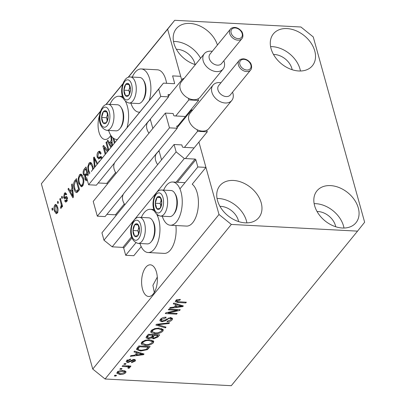 <?xml version="1.0" encoding="UTF-8"?>
<svg xmlns="http://www.w3.org/2000/svg" width="406" height="406" viewBox="0 0 406 406"><rect width="100%" height="100%" fill="white"/><g stroke="black" fill="none" stroke-linecap="round" stroke-linejoin="round"><path stroke-width="0.61" d="M168.043 95.136A0.746 0.538 -140.8 0 1 168.515 94.542L168.038 95.126L168.52 96.867L160.756 96.45L158.705 89.071L163.44 83.134L174.118 83.702A0.746 0.538 -140.8 0 0 174.59 83.108L172.591 75.886L180.68 76.313L181.71 80.038L167.617 29.207L128.357 77.267M163.44 83.134L91.289 171.459L158.705 89.071M160.756 96.45L88.609 184.776L86.559 177.392M114.578 162.897L96.374 185.187L88.609 184.776M168.52 96.867L147.373 122.754M115.614 172.535L106.727 183.416L98.191 182.964M169.809 94.613L168.515 94.542M106.727 183.416A0.746 0.538 -140.8 0 1 107.499 183.943M165.369 113.096L169.464 127.854L97.318 216.18L93.223 201.417L165.369 113.096L173.139 113.507L173.616 115.238A0.746 0.538 -140.8 0 0 174.438 115.898L184.796 116.451M123.287 194.307L105.083 216.591L97.318 216.18M178.518 126.017L177.224 125.946A0.746 0.538 -140.8 0 0 176.752 126.54L177.229 128.271L156.082 154.158M177.229 128.271L169.464 127.854M124.322 203.944L115.436 214.82L106.9 214.368M115.436 214.82A0.746 0.538 -140.8 0 1 116.207 215.353M167.617 29.207L174.712 20.3L300.932 27.004L313.254 36.941L364.639 222.229L357.544 231.136L231.324 224.432L219.001 214.495L198.91 142.059L205.938 167.389L197.844 166.957L195.844 159.736A0.746 0.538 -140.8 0 0 195.022 159.076L184.339 158.507L176.128 151.88L174.078 144.5L181.847 144.912L182.324 146.642A0.746 0.538 -140.8 0 0 183.147 147.302L193.505 147.855M174.078 144.5L101.931 232.826L103.982 240.205L176.128 151.88M184.339 158.507L112.193 246.828L103.982 240.205M131.574 236.749L122.876 247.396L112.193 246.828M122.876 247.396A0.746 0.538 -140.8 0 1 123.698 248.061L125.698 255.283L135.893 242.798M197.844 166.957L179.934 188.886M158.193 215.5L157.635 216.185M141.197 246.645L133.792 255.709L125.698 255.283M205.938 167.389L192.205 184.202A21.64 10.723 -87 0 1 197.179 192.835A21.64 10.723 -87 0 1 196.59 215.109A21.64 10.723 -87 0 1 186.521 226.086L170.337 225.228A21.64 10.723 -87 0 0 180.406 214.251A21.64 10.723 -87 0 0 180.995 191.972A21.64 10.723 -87 0 0 172.636 182.005A21.64 10.723 -87 0 0 163.643 190.125M190.201 110.655L190.424 111.447L190.201 110.655M153.194 294.005A15.859 7.856 -87 0 0 157.244 276.415A15.859 7.856 -87 0 0 150.337 264.824A15.859 7.856 -87 0 0 145.795 267.31A15.859 7.856 -87 0 0 141.745 284.9A15.859 7.856 -87 0 0 148.652 296.492A15.859 7.856 -87 0 0 153.194 294.005M99.683 115.04A15.859 7.856 -87 0 0 98.694 131.026A15.859 7.856 -87 0 0 105.108 139.466A15.859 7.856 -87 0 0 109.65 136.979A15.859 7.856 -87 0 0 110.797 135.305M195.073 64.569A15.859 11.409 39.2 0 0 177.351 49.344A15.859 11.409 39.2 0 0 176.412 49.329M238.621 221.595A15.859 11.409 39.2 0 0 220.894 206.37A15.859 11.409 39.2 0 0 219.961 206.355M335.716 226.751A15.859 11.409 39.2 0 0 317.989 211.526A15.859 11.409 39.2 0 0 317.056 211.511M292.168 69.725A15.859 11.409 39.2 0 0 274.441 54.5A15.859 11.409 39.2 0 0 273.507 54.485M287.022 28.582A25.187 18.118 -140.8 0 1 310.894 42.828A25.187 18.118 -140.8 0 1 312.407 65.716A25.187 18.118 -140.8 0 1 298.78 70.979A25.187 18.118 -140.8 0 1 274.908 56.733A25.187 18.118 -140.8 0 1 273.395 33.85A25.187 18.118 -140.8 0 1 287.022 28.582M270.599 46.624A25.187 18.118 -140.8 0 1 272.264 46.649A25.187 18.118 -140.8 0 1 300.45 71.009M330.57 185.608A25.187 18.118 -140.8 0 1 354.443 199.853A25.187 18.118 -140.8 0 1 355.955 222.742A25.187 18.118 -140.8 0 1 342.329 228.01A25.187 18.118 -140.8 0 1 318.456 213.764A25.187 18.118 -140.8 0 1 316.944 190.876A25.187 18.118 -140.8 0 1 330.57 185.608M314.142 203.65A25.187 18.118 -140.8 0 1 315.812 203.675A25.187 18.118 -140.8 0 1 343.994 228.035M233.475 180.457A25.187 18.118 -140.8 0 1 257.348 194.702A25.187 18.118 -140.8 0 1 258.861 217.586A25.187 18.118 -140.8 0 1 245.234 222.853A25.187 18.118 -140.8 0 1 221.361 208.608A25.187 18.118 -140.8 0 1 219.849 185.72A25.187 18.118 -140.8 0 1 233.475 180.457M217.053 198.493A25.187 18.118 -140.8 0 1 218.717 198.519A25.187 18.118 -140.8 0 1 246.904 222.879M195.367 64.661A25.187 18.118 -140.8 0 1 176.3 28.694A25.187 18.118 -140.8 0 1 189.927 23.426A25.187 18.118 -140.8 0 1 217.428 45.025M173.504 41.468A25.187 18.118 -140.8 0 1 175.174 41.493A25.187 18.118 -140.8 0 1 200.594 58.261M175.894 225.523A21.64 10.723 93 0 1 164.222 253.385L148.038 252.527A21.64 10.723 93 0 1 139.958 243.504M156.894 214.622A21.64 10.723 93 0 1 158.695 219.276A21.64 10.723 93 0 1 158.107 241.55A21.64 10.723 93 0 1 148.038 252.527M132.285 77.064A21.64 10.723 93 0 1 141.278 68.949L157.462 69.807A21.64 10.723 93 0 1 165.826 79.774A21.64 10.723 93 0 1 166.577 83.24M141.278 68.949A21.64 10.723 93 0 1 149.641 78.916A21.64 10.723 93 0 1 149.276 100.475M108.605 130.443A21.64 10.723 -87 0 0 116.684 139.466A21.64 10.723 -87 0 0 117.43 139.456M126.971 127.773A21.64 10.723 -87 0 0 127.342 106.215A21.64 10.723 -87 0 0 125.54 101.566M157.3 277.08L152.9 285.311L154.3 292.401M109.61 133.097L110.757 135.376M108.26 150.687L105.991 142.506L106.585 141.78L108.854 149.956M107.443 151.687L104.149 147.748L105.799 153.696M105.205 154.427L102.936 146.251L103.571 145.47L108.097 150.88M101.622 158.807L101.104 157.838L98.836 158.878L97.222 157.335C96.755 155.133 97.059 153.331 98.145 151.925L99.445 151.133L101.094 153.285L100.536 154.158L99.389 152.727L98.45 153.27L97.81 156.574L98.546 157.477L100.967 156.462L102.221 158.076M98.805 162.258L99.257 161.075L99.424 161.502M102.17 157.898L102.591 157.888M98.836 158.878L98.475 158.924M94.461 167.576L93.537 157.751L94.156 156.995L97.699 163.613M97.12 164.318L94.238 158.619L95.07 166.83M89.279 173.981L88.285 171.535L87.772 166.871L88.995 163.121L90.284 162.38L91.167 162.776L92.791 165.836L93.35 168.937M79.454 174.803L80.743 174.057L81.626 174.453L83.25 177.513C84.23 180.7 84.001 183.553 82.58 186.085L81.241 186.821L78.744 183.213L78.231 178.549L79.454 174.803L81.073 174.89L81.565 174.407M72.014 188.496L71.608 184.603L72.227 183.842L73.445 197.077L72.862 197.788L67.98 189.044L68.599 188.282L70.01 190.952L72.014 188.496L72.659 188.531M52.318 210.318L51.882 208.75L52.475 208.019L52.912 209.592L52.318 210.318M219.001 214.495L92.746 369.059L41.361 183.771L100.637 110.985M122.81 84.057L106.057 104.565M100.51 111.356L41.361 183.771M54.429 211.095C53.688 208.811 53.836 206.745 54.861 204.913L55.8 204.38L57.611 207.09C58.327 209.354 58.175 211.389 57.155 213.191L56.221 213.723L54.429 211.095L55.282 211.14M57.83 203.568L57.398 202L57.992 201.269L58.428 202.838L57.83 203.568M60.93 203.223L59.778 199.077L60.377 198.346L62.595 206.344L61.996 207.07L61.646 205.796L61.331 208.08L60.651 208.339L60.56 206.923L61.001 206.573L61.276 204.984L60.93 203.223L61.742 203.264M61.93 198.549L61.494 196.981L62.093 196.25L62.529 197.818L61.93 198.549M64.539 197.225L66.447 196.499L67.366 197.636L66.675 201.533L65.691 202.132L64.681 200.914L65.239 200.046L65.823 200.747L66.34 200.417L66.817 198.529L66.442 198.092L64.579 198.894L63.661 197.59L64.356 193.286L65.295 192.698L66.493 194.114L65.934 194.987L65.219 194.114L64.63 194.479L64.204 196.666L64.539 197.225L66.208 197.316L64.645 197.23M76.937 192.525C75.628 192.591 74.694 191.393 74.141 188.942C73.136 185.811 73.349 183.07 74.785 180.711L76.475 178.64L79.525 189.632L77.906 191.612L76.49 192.627M87.31 180.102L86.189 180.873L84.945 179.295L84.945 176.209L83.408 174.478C82.865 172.286 83.144 170.5 84.25 169.124L86.016 166.962L88.305 175.209M87.711 175.95L87.199 174.113L85.59 176.229L84.671 176.25M110.889 147.464L107.255 140.958L107.879 140.197L109.29 142.866L111.295 140.415L110.884 136.517L111.29 136.025M111.564 136.391L112.411 145.602M113.873 138.537L114.964 142.476M114.37 143.206L112.888 137.796M177.351 310.296L168.333 309.814L168.926 309.083L180.259 309.687L179.619 310.463L168.17 312.95L177.199 313.427L176.605 314.158L165.278 313.554L165.917 312.772L177.351 310.296L177.138 309.519M161.867 321.755L159.857 320.77L160.38 319.365C161.735 317.893 163.648 317.177 166.12 317.218L165.673 317.954L161.649 319.497L161.284 320.461L162.43 321.019L170.667 317.649L172.57 318.563L172.103 319.852C170.911 321.187 169.195 321.846 166.957 321.831L167.409 321.095L170.764 319.806L171.119 318.903L170.043 318.38L168.708 318.548L165.46 320.811L161.867 321.755L161.613 320.836M165.399 327.87L155.879 325.059L156.498 324.303L169.541 322.806L168.926 323.557L157.543 324.714L166.018 327.114L165.399 327.87L165.12 326.855M151.23 330.565L154.696 328.586L159.162 328.084L163.319 329.738L162.847 331.184C160.705 333.057 158.005 333.884 154.757 333.656L151.271 332.722L150.753 332.001L151.23 330.565M141.689 342.243L145.16 340.269L149.626 339.761L153.778 341.416L153.306 342.867C151.164 344.74 148.469 345.562 145.216 345.333L141.73 344.405L141.217 343.679L141.689 342.243M121.43 369.298L119.811 369.211L120.409 368.486L122.028 368.572L121.43 369.298L121.216 368.526M119.917 374.454L116.832 373.312L117.167 372.261C118.735 370.901 120.689 370.323 123.038 370.526L126.038 371.668L125.703 372.713C124.165 374.063 122.236 374.642 119.917 374.454L119.694 373.657M176.635 299.932L177.148 301.617L186.369 302.206L185.77 302.937L178.082 302.526L175.275 301.633L175.595 300.739L177.29 299.684L180.36 299.41L179.914 300.151L176.889 300.841L176.747 301.282L176.311 299.714M357.544 231.136L231.288 385.7L105.068 378.996L92.746 369.059M231.324 224.432L105.068 378.996M136.832 352.702L133.95 351.906L134.569 351.149L144.064 353.991L143.485 354.707L130.321 356.346L130.94 355.59L134.828 355.154L136.832 352.702L136.568 351.748M127.839 362.594L126.19 361.817L126.591 360.726L130.661 359.127L130.214 359.863L127.728 360.838L127.479 361.472L128.23 361.853L134.122 359.406L135.543 360.086L135.147 361.152L131.432 362.69L131.884 361.954L133.95 361.112L134.239 360.437L133.691 360.147L127.839 362.594L127.57 361.629M125.454 364.375L123.835 364.289L124.434 363.558L126.053 363.644L125.454 364.375L125.241 363.598M128.397 367.537L127.971 366.831L122.125 366.385L122.719 365.654L130.955 366.09L130.362 366.821L129.047 366.755L129.803 367.694L128.798 368.359L127.844 368.024L128.499 367.197L128.063 365.623M129.91 367.334L129.803 367.694L129.621 367.024M115.913 376.052L114.299 375.966L114.893 375.235L116.512 375.322L115.913 376.052L115.7 375.281M140.669 350.997L136.533 349.536L137.126 348.018L138.816 345.948L150.144 346.546L147.408 349.637L140.669 350.997L140.446 350.2M148.18 338.731L146.008 337.797L146.591 336.432L148.357 334.27L159.685 334.869L157.909 337.046L153.483 338.822L151.748 337.914L148.18 338.731L147.941 337.863M151.768 337.99L151.524 337.102M176.108 304.617L173.225 303.825L173.849 303.064L183.345 305.911L182.761 306.621L169.601 308.266L170.221 307.504L174.103 307.073L176.108 304.617L175.844 303.663M174.712 20.3L128.103 77.363M122.937 83.682L105.804 104.662M123.236 98.343A21.64 10.723 -87 0 0 118.978 96.247A21.64 10.723 -87 0 0 109.985 104.362M139.73 112.157A21.64 10.723 93 0 1 138.984 112.168A21.64 10.723 93 0 1 130.905 103.144M141.344 217.423A21.64 10.723 93 0 1 150.337 209.308A21.64 10.723 93 0 1 154.59 211.404M162.258 216.205A21.64 10.723 -87 0 0 170.337 225.228M179.701 299.389L179.914 300.151M185.557 302.16L185.77 302.937M177.864 301.739L178.082 302.526M176.63 300.871L175.646 300.679M143.216 353.738L143.485 354.707M136.076 354.007L135.731 354.047M137.137 351.916L136.746 352.393M140.715 353.844L137.959 353.012L136.345 354.986L142.592 354.286L140.715 353.844L140.456 352.91M137.705 352.088L137.959 353.012M142.374 353.484L142.592 354.286M135.995 353.722L136.345 354.986M130.021 359.168L130.214 359.863M127.479 359.949L127.728 360.838M134.777 359.498L135.147 361.152M134.711 359.579L134.153 360.127M133.488 359.422L133.691 360.147M132.61 359.599L132.818 360.34M127.357 361.02L126.479 360.873M130.148 366.05L130.362 366.821M128.834 365.979L129.047 366.755M128.966 366.466L128.382 366.78M128.509 367.303L128.798 368.359M127.717 365.923L127.971 366.831M126.18 365.842L126.393 366.613M125.388 370.982L125.703 372.713M125.266 371.145L124.622 371.734M118.116 372.738L117.05 372.424M124.54 372.637L124.713 372.069L122.445 371.257L118.329 372.343L118.161 372.906L120.435 373.723L124.54 372.637M122.236 370.505L122.445 371.257M118.095 371.49L118.329 372.343M148.5 346.46L148.139 346.902M147.109 348.571L147.408 349.637M137.959 349.124L136.705 348.637M137.532 347.526L137.984 349.226L138.74 349.84L141.283 350.266L146.18 349.424L148.226 347.206L139.547 346.749L137.984 349.226M148.012 346.435L148.226 347.206M139.329 345.973L139.547 346.749M138.172 346.739L138.522 348.003M153.26 340.68L152.874 341.294L153.306 342.867M152.874 341.294L152.357 341.816M144.993 344.537L145.216 345.333M142.714 343.481L141.308 342.842L141.73 344.405M142.222 341.705L142.679 343.38L145.845 344.608L148.657 344.435L151.981 342.801L152.336 341.715L149.007 340.492C146.612 340.314 144.612 340.918 143.019 342.309L142.679 343.38M152.336 341.715L151.874 340.066M148.804 339.741L149.007 340.492M142.745 341.314L143.019 342.309M158.041 334.783L157.68 335.219M153.25 337.985L153.483 338.822M152.727 337.229L151.712 336.909M147.383 337.132L146.267 336.873M147.038 335.884L147.474 337.457L148.769 338L151.961 336.625L153.057 335.28L149.088 335.067L147.469 337.234L147.079 335.833M153.331 334.534L152.971 334.97M157.553 334.757L157.767 335.529L154.381 335.351L152.839 337.635L152.402 336.061M154.168 334.574L154.381 335.351M152.473 335.995L152.849 337.361L153.894 338.086L156.787 336.726L157.767 335.529M152.844 334.508L153.057 335.28M148.87 334.295L149.088 335.067M147.551 335.255L147.901 336.518M162.801 329.002L162.41 329.616L162.847 331.184M162.41 329.616L161.898 330.134M154.534 332.854L154.757 333.656M152.255 331.798L150.849 331.164L151.271 332.722M151.763 330.022L152.22 331.702L155.386 332.925L158.198 332.758L161.517 331.123L161.877 330.032L158.548 328.809C156.148 328.637 154.153 329.241 152.56 330.631L152.22 331.702M161.877 330.032L161.415 328.383M158.34 328.063L158.548 328.809M152.28 329.636L152.56 330.631M168.744 322.897L168.926 323.557M157.401 324.201L157.543 324.714M165.465 317.213L165.673 317.954M161.365 318.461L161.649 319.497M160.847 318.872L161.284 320.461M171.936 317.913L171.667 318.284L172.103 319.852M171.667 318.284L171.104 318.857M169.845 317.665L170.043 318.38M168.536 317.928L168.708 318.548M165.227 319.974L165.46 320.811M161.202 320.167L160.035 319.857M179.391 309.641L179.619 310.463M167.998 312.321L168.17 312.95M176.392 313.386L176.605 314.158M182.492 305.652L182.761 306.621M175.351 305.921L175.011 305.962M176.412 303.83L176.026 304.307M179.995 305.764L177.239 304.926L175.625 306.9L181.873 306.2L179.995 305.764L179.736 304.83M176.98 304.003L177.239 304.926M181.649 305.403L181.873 306.2M175.275 305.637L175.625 306.9M52.689 208.796L51.882 208.75M56.013 205.781L56.48 205L54.861 204.913M57.018 213.348L56.439 212.348M56.855 212.033L57.013 207.826L55.708 205.766L55.16 206.07L55.003 210.288L56.307 212.338L57.743 212.079M57.804 207.867L57.013 207.826M58.205 202.041L57.398 202M60.59 199.123L59.778 199.077M62.453 205.842L61.646 205.796M61.651 206.979L60.56 206.923M61.661 206.603L61.001 206.573M62.23 205.035L61.276 204.984M62.306 197.022L61.494 196.981M65.498 194.129L65.975 193.373L64.356 193.286M66.158 197.311L67.076 196.935M66.589 201.635L66.3 201L64.681 200.914M67.279 200.468L66.34 200.417M67.528 198.564L66.817 198.529M67.477 198.148L66.442 198.092M65.594 198.483L65.28 197.676L63.661 197.59M65.28 197.676L65.178 197.265M72.298 184.639L71.608 184.603M70.943 191.536L70.634 190.987M69.03 189.1L67.98 189.044M71.36 191.023L70.01 190.952M72.451 190.033L72.76 189.653M72.522 193.88L72.177 190.023L70.563 191.997L72.836 196.291L72.522 193.88L73.151 193.916M72.796 190.054L72.177 190.023M73.374 196.316L72.836 196.291M76.13 180.782L74.785 180.711M76.506 180.67L76.901 180.183M77.287 192.277L76.511 191.109M74.973 188.983L74.141 188.942M77.911 191.15L76.693 191.084L78.571 189.079L76.237 180.655L75.211 181.908L74.227 185.263L74.74 188.227C75.12 189.988 75.77 190.937 76.693 191.084L78.109 191.196M79.383 189.12L78.571 189.079M77.049 180.7L76.237 180.655M78.911 190.384L77.566 190.312M82.063 186.572L81.114 185.319M79.581 183.258L78.744 183.213M78.931 178.584L78.231 178.549M80.632 175.549L81.073 174.89M83.276 184.862L82.22 184.806C83.301 182.842 83.448 180.65 82.651 178.224L80.784 175.544L79.815 176.082C78.759 177.995 78.602 180.137 79.348 182.517L80.286 184.694L81.241 185.334L83.022 185.415M82.54 175.651L80.784 175.544M83.443 178.27L82.651 178.224M81.241 185.334L82.22 184.806M86.047 168.992L86.442 168.505M87.026 180.421L86.564 179.391M86.102 179.356L84.945 179.295M85.707 176.011L85.123 174.879M84.336 174.524L83.408 174.478M87.473 174.128L87.869 173.641M87.655 172.875L86.843 172.829L85.778 168.977L84.052 171.271L84.001 173.738L84.829 174.864L86.519 174.95M88.011 174.159L87.199 174.113M85.59 176.229L85.488 178.386L86.189 179.371L86.955 178.813M86.585 169.018L85.778 168.977M84.829 174.864L86.843 172.829M89.122 171.576L88.285 171.535M88.472 166.907L87.772 166.871M90.173 163.872L90.614 163.207L88.995 163.121M90.614 163.207L91.106 162.73M92.081 163.973L90.325 163.867L89.356 164.405C88.295 166.313 88.143 168.46 88.889 170.835L89.934 173.159M92.695 169.733L92.192 166.546L90.325 163.867M92.984 166.587L92.192 166.546M94.588 157.807L93.537 157.751M95.05 158.665L94.238 158.619M99.277 152.727L99.759 152.011L98.145 151.925M99.759 152.011L100.226 151.54M98.546 157.477L100.165 157.564L101.652 156.858M99.044 161.964L98.704 161.948M99.389 158.609L98.866 157.498M98.282 157.391L97.222 157.335M106.803 142.552L105.991 142.506M105.545 147.825L104.149 147.748M104.956 147.794L104.677 146.789M104.286 146.322L102.936 146.251M111.579 136.553L110.884 136.517M110.219 143.45L109.914 142.902M108.306 141.014L107.255 140.958M110.635 142.937L109.29 142.866M111.726 141.953L112.041 141.567M111.934 140.446L111.295 140.415M112.234 145.82L111.802 145.795L111.457 141.938L109.843 143.912L111.417 146.82M112.076 141.968L111.457 141.938M111.853 146.287L111.802 145.795M113.893 138.598L113.081 138.558M127.073 96.384A6.532 3.233 -87 0 0 128.712 95.364A6.532 3.233 -87 0 0 130.433 89.579A6.532 3.233 -87 0 0 128.91 84.083A6.532 3.233 -87 0 0 125.662 84.377A6.532 3.233 -87 0 0 123.942 90.162A6.532 3.233 -87 0 0 125.464 95.659A6.532 3.233 -87 0 0 127.073 96.384M127.306 95.527L128.712 95.364L130.433 89.579L128.91 84.083L125.662 84.377L123.942 90.162L125.464 95.659L127.306 95.527M143.288 79.982L143.973 81.063A11.789 5.841 93 0 1 142.948 100.404L142.151 101.409A13.058 6.471 -87 0 0 143.288 79.982A13.058 6.471 -87 0 0 139.725 77.46L130.468 76.967A13.058 6.471 93 0 1 136.259 89.883A13.058 6.471 93 0 1 129.544 103.038A13.058 6.471 93 0 1 129.083 103.048L138.339 103.54A13.058 6.471 -87 0 0 138.801 103.53A13.058 6.471 -87 0 0 142.151 101.409M129.874 86.793L128.793 90.421L129.565 93.192M129.108 84.56L125.662 84.377M128.793 90.421L123.942 90.162M158.426 209.445A6.532 3.233 -87 0 0 160.065 208.425A6.532 3.233 -87 0 0 161.786 202.635A6.532 3.233 -87 0 0 160.263 197.138A6.532 3.233 -87 0 0 157.015 197.433A6.532 3.233 -87 0 0 155.295 203.223A6.532 3.233 -87 0 0 156.817 208.72A6.532 3.233 -87 0 0 158.426 209.445M158.66 208.582L160.065 208.425L161.786 202.635L160.263 197.138L157.015 197.433L155.295 203.223L156.817 208.72L158.66 208.582M174.641 193.043L175.326 194.124A11.789 5.841 93 0 1 174.301 213.465L173.504 214.464A13.058 6.471 -87 0 0 174.641 193.043A13.058 6.471 -87 0 0 171.078 190.515L161.821 190.028A13.058 6.471 93 0 1 167.612 202.944A13.058 6.471 93 0 1 160.903 216.099A13.058 6.471 93 0 1 160.436 216.109L169.693 216.601A13.058 6.471 -87 0 0 170.155 216.591A13.058 6.471 -87 0 0 173.504 214.464M161.228 199.848L160.147 203.482L160.918 206.253M160.461 197.615L157.015 197.433M160.147 203.482L155.295 203.223M136.127 236.744A6.532 3.233 -87 0 0 137.766 235.724A6.532 3.233 -87 0 0 139.486 229.933A6.532 3.233 -87 0 0 137.964 224.437A6.532 3.233 -87 0 0 134.716 224.731A6.532 3.233 -87 0 0 132.995 230.522A6.532 3.233 -87 0 0 134.518 236.018A6.532 3.233 -87 0 0 136.127 236.744M136.36 235.881L137.766 235.724L139.486 229.933L137.964 224.437L134.716 224.731L132.995 230.522L134.518 236.018L136.36 235.881M152.341 220.341L153.026 221.422A11.789 5.841 93 0 1 152.001 240.763L151.205 241.763A13.058 6.471 -87 0 0 152.341 220.341A13.058 6.471 -87 0 0 148.779 217.819L139.522 217.327A13.058 6.471 93 0 1 145.312 230.243A13.058 6.471 93 0 1 138.598 243.397A13.058 6.471 93 0 1 138.136 243.407L147.393 243.899A13.058 6.471 -87 0 0 147.855 243.889A13.058 6.471 -87 0 0 151.205 241.763M138.928 227.147L137.847 230.781L138.619 233.551M138.162 224.914L134.716 224.731M137.847 230.781L132.995 230.522M104.773 123.688A6.532 3.233 -87 0 0 106.413 122.668A6.532 3.233 -87 0 0 108.133 116.877A6.532 3.233 -87 0 0 106.611 111.381A6.532 3.233 -87 0 0 103.363 111.675A6.532 3.233 -87 0 0 101.642 117.466A6.532 3.233 -87 0 0 103.165 122.962A6.532 3.233 -87 0 0 104.773 123.688M105.007 122.825L106.413 122.668L108.133 116.877L106.611 111.381L103.363 111.675L101.642 117.466L103.165 122.962L105.007 122.825M120.988 107.285L121.673 108.361A11.789 5.841 93 0 1 120.648 127.707L119.851 128.707A13.058 6.471 -87 0 0 120.988 107.285A13.058 6.471 -87 0 0 117.425 104.758L108.169 104.266A13.058 6.471 93 0 1 113.959 117.187A13.058 6.471 93 0 1 107.245 130.341A13.058 6.471 93 0 1 106.783 130.346L116.04 130.839A13.058 6.471 -87 0 0 116.502 130.833A13.058 6.471 -87 0 0 119.851 128.707M107.575 114.091L106.494 117.725L107.265 120.496M106.808 111.858L103.363 111.675M106.494 117.725L101.642 117.466M230.385 29.166L209.968 54.155A7.46 5.369 39.2 0 0 210.415 60.936A7.46 5.369 39.2 0 0 217.489 65.158A7.46 5.369 39.2 0 0 221.529 63.6L241.94 38.606A7.46 5.369 -140.8 0 1 237.906 40.169A7.46 5.369 -140.8 0 1 230.831 35.946A7.46 5.369 -140.8 0 1 230.385 29.166C230.989 28.131 232.44 27.552 234.739 27.43C237.175 27.628 239.286 28.75 241.073 30.785C242.621 31.8 243.813 36.723 241.94 38.606M223.828 60.783A12.124 8.724 -140.8 0 1 223.092 69.056A12.124 8.724 -140.8 0 1 216.53 71.593A12.124 8.724 -140.8 0 1 205.035 64.732A12.124 8.724 -140.8 0 1 204.309 53.714A12.124 8.724 -140.8 0 1 210.866 51.181A12.124 8.724 -140.8 0 1 212.267 51.339M204.309 53.714L181.35 81.819A12.124 8.724 39.2 0 0 188.399 98.288A12.124 8.724 39.2 0 0 193.576 99.693A12.124 8.724 39.2 0 0 198.108 98.8A12.124 8.724 39.2 0 0 200.133 97.161L223.092 69.056M150.271 119.202L150.438 119.795A12.687 9.125 39.2 0 0 148.124 121.612L115.329 161.755A12.687 9.125 39.2 0 0 116.141 173.357M148.124 121.612A12.687 9.125 39.2 0 0 148.936 133.214M188.399 98.288L188.851 99.906L198.559 100.424L198.108 98.8M150.438 119.795L152.834 128.443M183.974 78.607L182.928 78.551L168.383 96.359M188.851 99.906L175.732 115.969M182.928 78.551L183.202 79.551M198.559 100.424L177.691 125.972M239.093 60.57L218.677 85.559A7.46 5.369 39.2 0 0 219.128 92.345A7.46 5.369 39.2 0 0 226.198 96.562A7.46 5.369 39.2 0 0 230.238 95.004L250.649 70.01A7.46 5.369 -140.8 0 1 246.615 71.573A7.46 5.369 -140.8 0 1 239.54 67.35A7.46 5.369 -140.8 0 1 239.093 60.57C239.697 59.535 241.149 58.956 243.453 58.834C245.884 59.037 247.995 60.154 249.781 62.189C251.334 63.204 252.522 68.127 250.649 70.01M232.536 92.187A12.124 8.724 -140.8 0 1 231.801 100.465A12.124 8.724 -140.8 0 1 225.239 102.997A12.124 8.724 -140.8 0 1 213.744 96.141A12.124 8.724 -140.8 0 1 213.018 85.118A12.124 8.724 -140.8 0 1 219.58 82.585A12.124 8.724 -140.8 0 1 220.981 82.748M213.018 85.118L190.059 113.223A12.124 8.724 39.2 0 0 197.108 129.692A12.124 8.724 39.2 0 0 202.284 131.102A12.124 8.724 39.2 0 0 206.816 130.204A12.124 8.724 39.2 0 0 208.846 128.565L231.801 100.465M158.985 150.611L159.147 151.199A12.687 9.125 39.2 0 0 156.833 153.016L124.038 193.16A12.687 9.125 39.2 0 0 124.855 204.766M156.833 153.016A12.687 9.125 39.2 0 0 157.645 164.618M197.108 129.692L197.56 131.316L207.268 131.828L206.816 130.204M159.147 151.199L161.542 159.847M192.683 110.016L191.637 109.96L177.092 127.763M197.56 131.316L184.441 147.373M191.637 109.96L191.911 110.955M207.268 131.828L185.43 158.563M174.59 83.108L174.108 83.702M177.224 125.946L176.747 126.53M195.022 159.076L176.138 182.192M195.844 159.736L177.442 182.264M131.965 237.931L123.698 248.061M131.407 360.163L131.676 361.132M148.18 347.267L148.53 348.531M157.558 335.787L157.909 337.046M152.981 335.376L153.331 336.64M159.406 323.968L159.563 324.526M166.81 318.791L167.039 319.623M66.843 197.062L65.224 196.976M85.595 169.195L84.25 169.124M87.092 174.245L85.747 174.174M95.826 160.116L94.948 160.071M101.439 156.985L99.82 156.899M127.012 99.922A10.074 4.994 -87 0 0 132.199 89.416A10.074 4.994 -87 0 0 127.362 79.82A10.074 4.994 -87 0 0 122.176 90.325A10.074 4.994 -87 0 0 127.012 99.922M130.006 76.978A13.058 6.471 93 0 1 130.468 76.967L129.681 76.983C121.79 76.973 116.72 99.455 129.083 103.048M158.365 212.983A10.074 4.994 -87 0 0 163.552 202.477A10.074 4.994 -87 0 0 158.716 192.875A10.074 4.994 -87 0 0 153.529 203.386A10.074 4.994 -87 0 0 158.365 212.983M161.36 190.033A13.058 6.471 93 0 1 161.821 190.028L161.04 190.038C153.143 190.033 148.073 212.511 160.436 216.109M136.066 240.281A10.074 4.994 -87 0 0 141.252 229.776A10.074 4.994 -87 0 0 136.416 220.174A10.074 4.994 -87 0 0 131.229 230.684A10.074 4.994 -87 0 0 136.066 240.281M139.06 217.337A13.058 6.471 93 0 1 139.522 217.327L138.74 217.342C130.844 217.332 125.774 239.814 138.136 243.407M104.712 127.225A10.074 4.994 -87 0 0 109.899 116.715A10.074 4.994 -87 0 0 105.063 107.118A10.074 4.994 -87 0 0 99.876 117.623A10.074 4.994 -87 0 0 104.712 127.225M107.707 104.276A13.058 6.471 93 0 1 108.169 104.266L107.382 104.281C99.49 104.271 94.42 126.753 106.783 130.346M235.175 27.943A6.344 4.562 39.2 0 0 231.151 32.993A6.344 4.562 39.2 0 0 238.134 38.621A6.344 4.562 39.2 0 0 242.159 33.576A6.344 4.562 39.2 0 0 235.175 27.943M243.884 59.352A6.344 4.562 39.2 0 0 239.86 64.397A6.344 4.562 39.2 0 0 246.843 70.03A6.344 4.562 39.2 0 0 250.867 64.98A6.344 4.562 39.2 0 0 243.884 59.352M185.019 182.664L172.636 182.005M117.39 139.507L116.684 139.466M122.531 96.435L118.978 96.247M139.689 112.208L138.984 112.168M153.884 209.496L150.337 209.308M127.479 361.472L127.042 359.899M134.239 360.437L133.955 359.401M124.713 372.069L124.282 370.5M118.161 372.906L117.725 371.333M171.119 318.903L170.682 317.33M56.307 212.338L57.921 212.424M55.708 205.766L57.327 205.852M65.219 194.114L66.833 194.2M65.823 200.747L67.442 200.833M86.189 179.371L87.123 179.422M99.389 152.727L101.008 152.813"/></g></svg>

